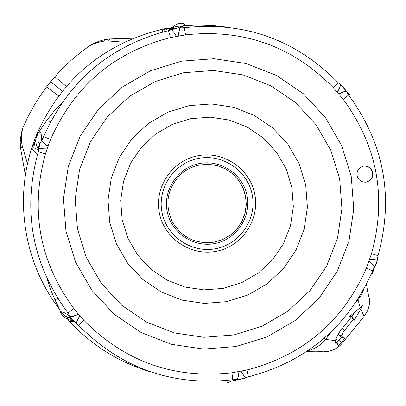 <?xml version="1.0" encoding="UTF-8"?>
<svg xmlns="http://www.w3.org/2000/svg" width="406" height="406" viewBox="0 0 406 406"><rect width="100%" height="100%" fill="white"/><g stroke="black" fill="none" stroke-linecap="round" stroke-linejoin="round"><path stroke-width="0.61" d="M317.928 351.256L322.76 351.845C331.311 351.596 337.873 348.642 342.441 342.979L341.532 342.395L338.467 345.536L335.447 343.065L335.605 339.969L337.244 335.863L340.101 331.098L350.992 317.482L350.287 315.904M62.417 91.122L50.522 81.702M89.046 46.203L89.777 45.695C93.365 43.635 98.232 42.092 104.378 41.067L108.539 40.981L124.368 42.214M110.742 38.92L105.661 39.519C100.419 40.463 95.126 42.518 89.777 45.695L81.672 51.598L71.37 60.124L64.057 66.985L54.876 76.734L66.32 86.437M27.501 163.836L22.386 146.449L21.609 142.394C21.356 136.04 21.858 130.986 23.117 127.235L23.421 126.52M105.859 39.478L104.378 41.067M133.457 38.205L110.376 38.92L108.539 40.981M308.154 350.601C314.777 349.003 320.603 345.278 325.627 339.431L335.437 340.659M338.467 345.536L336.818 342.497L335.331 341.263M367.79 292.153L369.364 298.588C370.074 304.942 368.328 310.854 364.126 316.32L360.751 309.088L354.169 320.329L353.21 319.461L342.7 332.813L341.847 335.691L344.877 338.289L341.532 342.395L338.853 340.329L336.818 342.497M335.65 343.298L335.28 342.562M356.615 301.267L357.97 299.679L360.254 307.581L349.723 316.36L350.992 317.482M324.095 338.355L325.627 339.431L331.951 331.159M335.787 339.335L338.853 340.329L341.37 337.229L344.877 338.289M338.228 334.042L338.518 334.899L341.37 337.229M350.606 316.614L351.2 315.883L352.007 316.629L354.362 312.544M360.254 307.581L362.685 305.134L360.751 309.088L359.32 308.377M357.782 299.466L357.97 299.679L358.528 299.034L360.878 295.746L363.558 289.767M354.169 320.329L352.007 316.629M353.21 319.461L351.2 315.883M341.953 335.828L338.518 334.899M25.38 175.164L20.691 148.794L22.386 146.449M20.305 144.237L21.609 142.394M163.293 28.963L167.82 28.532L163.293 28.963L162.024 32.211M68.264 319.547L69.467 321.222L73.719 321.445M68.36 319.588L69.467 321.222L67.782 319.344M35.667 140.659L31.881 147.936C32.181 148.85 34.018 151.144 37.398 154.813M34.424 143.628L33.876 147.845L31.881 147.936L35.52 141.242M33.876 147.845L38.671 149.961M43.899 136.142L39.651 144.318L38.311 151.773M38.682 149.895L36.251 145.135L35.667 140.679L35.972 138.091L38.403 131.991L38.809 132.051C40.884 131.757 41.813 134.604 41.6 140.593C41.909 141.41 44.036 143.303 47.984 146.282L48.05 146.094C44.132 143.13 42.016 141.242 41.716 140.425L43.432 137.258M78.424 314.178L73.933 308.651L67.995 312.975L72.075 319.608L76.308 323.435M48.05 146.094L50.603 139.441C74.105 86.102 114.045 52.161 170.408 37.611L185.552 34.855C243.387 28.628 292.65 46.248 333.336 87.716L343.278 99.429C377.544 146.302 386.959 197.717 371.515 253.674L366.374 268.143C343.045 321.303 303.282 355.245 247.087 369.973L231.973 372.779C174.204 379.24 124.855 361.771 83.93 320.364L78.419 314.178C73.887 316.046 71.167 316.837 70.263 316.558L67.883 312.833M73.933 308.651C39.423 261.718 29.922 210.156 45.431 153.96L47.984 146.282M45.431 153.96L38.291 151.803C22.132 210.349 32.033 264.073 67.995 312.975M78.551 314.33C73.988 316.213 71.253 317.015 70.35 316.741C65.193 312.813 62.042 311.26 60.895 312.072C68.584 319.974 67.442 315.305 72.075 319.608M79.83 315.822C77.318 320.217 76.145 322.755 76.313 323.445L76.414 323.506M83.93 320.364L78.414 325.176C121.049 368.303 172.469 386.497 232.663 379.757L232.633 379.762M231.973 372.779L232.668 379.752L236.459 379.585M236.444 379.585L238.109 379.671L244.346 378.478M238.992 371.652C238.327 376.448 237.622 379.102 236.886 379.6L233.663 379.64M239.19 371.617C238.52 376.443 237.82 379.113 237.084 379.62L231.435 381.132L238.109 379.671M241.113 371.251C243.539 375.388 245.097 377.57 245.792 377.798L245.924 377.737M372.815 172.586C373.2 177.98 370.754 181.183 365.486 182.187C361.056 182.111 358.249 179.919 357.077 175.605C356.646 170.515 358.879 167.338 363.781 166.064C368.501 165.836 371.51 168.008 372.815 172.586M365.156 182.203C370.429 181.177 372.875 177.98 372.5 172.611C371.251 168.175 368.328 165.998 363.73 166.074M223.27 288.382L241.732 282.637L258.455 272.928L272.599 259.744L283.454 243.747L290.483 225.741L293.335 206.618L291.868 187.344L286.149 168.876L276.471 152.143L263.311 137.979L247.325 127.093L229.319 120.039L210.191 117.172L190.896 118.628L172.408 124.353L155.655 134.046L141.476 147.231L130.59 163.248L123.536 181.284L120.683 200.442L122.16 219.753L127.905 238.246L137.619 254.993L150.814 269.158L166.83 280.018L184.857 287.047L203.99 289.879L223.27 288.382M172.306 221.788C181.918 237.764 195.966 244.539 214.444 242.108L222.843 239.499L230.446 235.089L236.881 229.096L241.819 221.823L245.016 213.632L246.31 204.939L245.645 196.174L243.042 187.775L238.637 180.168L232.648 173.727L225.381 168.784L217.195 165.582L208.496 164.278L199.732 164.948C192.099 166.46 185.461 169.896 179.822 175.26C167.074 189.115 164.572 204.624 172.306 221.788L172.286 221.757C181.893 237.713 195.925 244.483 214.383 242.057L222.772 239.449L230.369 235.044L236.794 229.055L241.727 221.793L244.919 213.612L246.219 204.923L245.549 196.169L242.95 187.78L238.55 180.178L232.572 173.748L225.31 168.81L217.129 165.607L208.445 164.308L199.686 164.978L195.829 165.917L190.871 167.769L186.202 170.266L182.949 172.545M178.325 35.992C178.899 31.135 179.411 28.425 179.863 27.857L177.828 27.806L171.043 29.648C171.956 29.734 173.743 31.972 176.397 36.352M170.408 37.611L168.526 30.597C109.777 45.746 68.167 81.104 43.681 136.67L42.498 139.106L43.691 136.68M50.603 139.441L43.681 136.675M227.116 382.894L231.435 381.132L224.939 380.661M247.087 369.973L248.411 376.824M366.374 268.143L372.642 270.756L376.524 263.408L377.544 258.246M373.246 269.396L374.748 266.859L377.347 260.282M368.912 261.51C372.647 264.387 374.555 266.214 374.642 266.996M368.983 261.322C372.738 264.215 374.667 266.052 374.753 266.833M369.627 259.475C374.327 259.398 376.956 259.058 377.529 258.449L378.001 255.678C394.079 197.402 384.279 143.851 348.602 95.029L348.581 95.004M371.515 253.674L377.991 255.673M343.278 99.429L348.597 95.034L344.181 87.96L338.244 82.824C295.867 39.615 244.549 21.249 184.299 27.72L180.721 27.897M347.81 93.948L346.277 91.243L341.294 85.209M338.812 93.903C343.177 92.055 345.689 91.223 346.348 91.416M338.685 93.75C343.075 91.888 345.597 91.045 346.267 91.233M337.411 92.263C339.741 88 340.725 85.443 340.375 84.58L340.192 84.463M333.336 87.716L338.244 82.829M185.552 34.855L184.299 27.725M180.766 27.897L183.405 27.826L180.777 27.902M180.741 27.902L179.863 27.857L184.202 25.314L177.828 27.806M178.523 35.956C179.097 31.13 179.609 28.435 180.066 27.872L183.847 27.781M178.178 27.791L168.52 30.592L174.58 25.324L177.985 23.807L181.655 23.172L184.05 23.492L184.497 24.385L184.202 25.314L198.301 26.385M180.239 26.035L176.61 26.228L172.078 27.902L171.647 27.628L169.525 30.303M170.418 28.598L167.825 28.862L164.714 30.262L165.409 31.333M167.039 28.664L163.364 28.999L164.714 30.267M373.403 269.077L374.637 267.021M371.338 273.877L371.617 274.025C371.688 275.161 372.733 272.771 374.748 266.859M57.723 298.319L55.049 299.998L60.895 312.072L60.327 312.123C63.006 317.203 67.208 320.035 72.923 320.618M67.99 319.004L66.472 316.568L67.558 317.766M70.542 319.943L71.426 319.091M150.514 371.866C118.872 362.375 91.857 345.491 69.467 321.222L70.339 320.217M347.648 93.71L346.364 91.426M349.942 94.466C351.317 96.115 350.094 95.045 346.277 91.243M50.796 121.353L46.309 121.044L38.809 132.051L35.972 138.091L35.809 141.516L36.2 144.059L37.372 147.287L38.712 149.484M47.329 148.134C42.102 148.195 39.235 148.535 38.732 149.154L38.727 149.266M58.677 95.933L46.533 86.95L40.686 95.075L33.576 106.367L27.283 118.136L23.117 127.235C20.823 132.61 19.889 143.399 20.305 144.064L20.691 148.794L25.375 175.199M369.369 298.588C370.318 303.693 368.577 309.605 364.131 316.325L342.441 342.979M344.598 330.053L342.299 328.17M166.983 28.669L166.282 28.806M236.038 346.546L203.629 349.079L171.459 344.334L141.141 332.539L114.198 314.285L91.989 290.478L75.643 262.317L65.975 231.207L63.478 198.722L68.284 166.496L80.149 136.152L98.47 109.214L122.328 87.041L150.514 70.751L181.614 61.149L214.053 58.713L246.214 63.554L276.476 75.435L303.328 93.74L325.429 117.557L341.685 145.683L351.281 176.717L353.748 209.105L348.957 241.23L337.147 271.492L318.913 298.374L295.157 320.537L267.067 336.868L236.038 346.546M233.744 334.97L262.261 326.084L288.077 311.077L309.91 290.711L326.673 266.001L337.523 238.19L341.928 208.669L339.665 178.899L330.839 150.377L315.898 124.53L295.583 102.642L270.903 85.823L243.092 74.907L213.536 70.461L183.725 72.699L155.153 81.53L129.25 96.506L107.331 116.877L90.497 141.628L79.596 169.51L75.181 199.123L77.475 228.974L86.356 257.556L101.378 283.439L121.78 305.317L146.536 322.095L174.397 332.935L203.959 337.295L233.744 334.97M226.502 301.683L204.233 303.414L182.137 300.146L161.314 292.036L142.816 279.49L127.575 263.134L116.349 243.793L109.716 222.432L108.006 200.122L111.305 177.995L119.45 157.163L132.026 138.664L148.403 123.434L167.759 112.239L189.115 105.631L211.394 103.951L233.486 107.265L254.283 115.416L272.741 127.986L287.935 144.348L299.11 163.674L305.713 184.999L307.408 207.258L304.114 229.339L295.994 250.132L283.459 268.605L267.133 283.83L247.822 295.045L226.502 301.683M216.2 251.309C241.788 246.604 259.891 219.935 254.836 194.418C250.157 168.825 223.508 150.682 197.976 155.742C172.367 160.421 154.219 187.115 159.294 212.663C163.988 238.281 190.683 256.394 216.2 251.309M215.738 248.685C239.921 244.239 257.023 219.037 252.248 194.926C247.827 170.748 222.645 153.605 198.519 158.386C174.326 162.806 157.178 188.029 161.974 212.165C166.409 236.373 191.632 253.491 215.738 248.685M214.769 243.549C193.403 247.807 171.053 232.638 167.125 211.186C162.877 189.8 178.072 167.45 199.508 163.532C220.884 159.294 243.204 174.484 247.122 195.91C251.355 217.276 236.196 239.611 214.769 243.549M180.208 26.106L176.001 26.415L172.073 27.958M167.815 28.862L165.973 28.806L163.841 29.379M167.592 28.151L163.938 28.877L169.145 28.547M347.962 94.167L349.053 94.167M46.533 86.95L54.886 76.724M364.131 316.325L342.446 342.984C337.244 348.993 330.682 351.946 322.76 351.845M306.794 351.515C315.569 351.058 320.877 351.149 322.719 351.794L322.745 351.845M369.364 298.542C368.526 296.329 367.572 291.554 366.496 284.215M163.39 28.999L163.248 29.024C104.86 43.188 63.042 77.51 37.788 131.991M37.509 132.63C12.616 189.978 21.345 259.916 59.596 309.392M34.419 143.643L33.683 144.516L34.896 142.333M34.419 143.628L35.667 141.364M71.862 319.324L78.414 325.176M237.957 379.671L245.803 377.803L248.406 376.829C306.936 361.477 348.348 326.119 372.642 270.746M365.486 182.187L365.227 182.203M172.078 27.902L171.144 29.592M171.149 28.491L174.001 28.45M226.467 27.06L212.45 25.527L198.361 25.116M193.571 25.233L187.531 25.568M55.049 299.998L50.577 289.625L47.132 278.851M46.309 121.044L53.775 111.528L61.605 103.378M38.753 148.728C37.601 143.79 37.717 141.745 39.093 142.592L39.651 144.318M39.803 143.907L38.291 151.803"/></g></svg>
